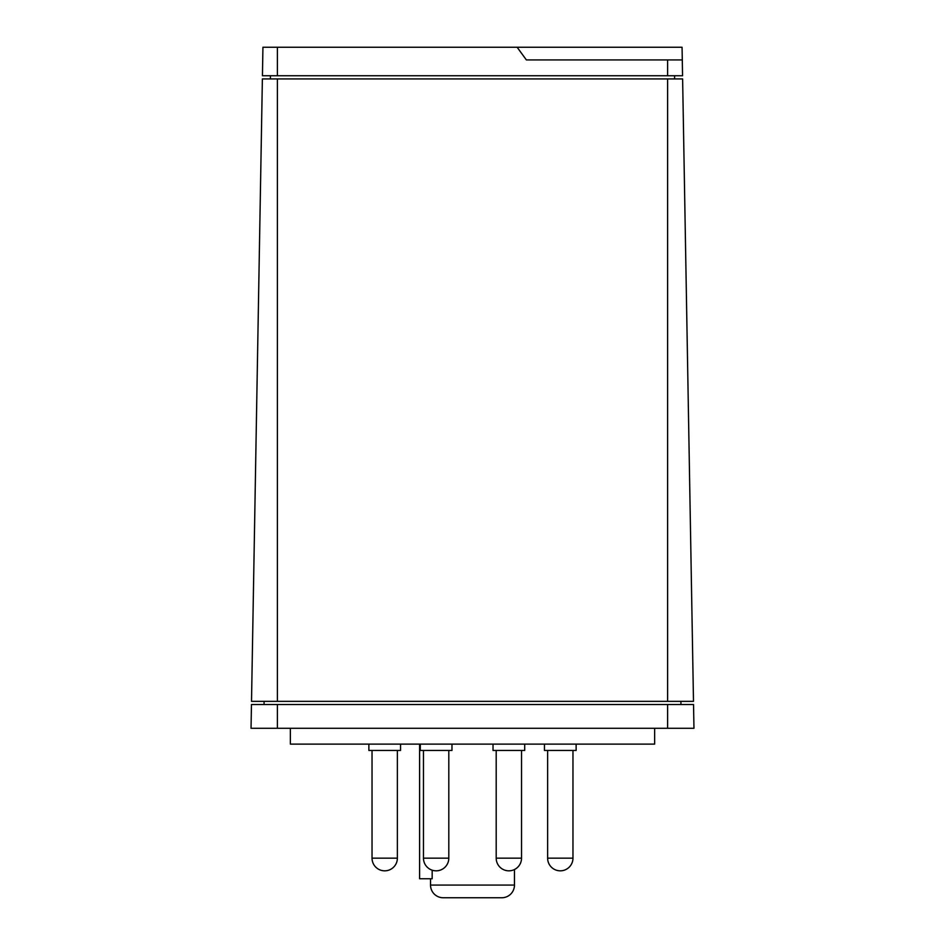 <?xml version="1.0" encoding="UTF-8"?>
<svg xmlns="http://www.w3.org/2000/svg" width="945" height="945" viewBox="0 0 945 945"><rect width="100%" height="100%" fill="white"/><g stroke="black" fill="none" stroke-linecap="round" stroke-linejoin="round"><path stroke-width="1.42" d="M654.637 728.288L654.637 744.117L290.363 744.117L290.363 728.288M576.131 744.117L576.131 750.46L544.462 750.46L544.462 744.117M400.538 744.117L400.538 750.46L368.869 750.46L368.869 744.117M451.97 744.117L451.97 750.46L420.301 750.46L420.301 744.117M524.699 744.117L524.699 750.46L493.03 750.46L493.03 744.117M501.795 897.75L443.205 897.75L501.795 897.75A12.675 12.675 0 0 0 514.47 885.075L514.47 869.518M432.172 870.191L432.172 878.744L419.604 878.744L419.604 744.117M443.205 897.75A12.675 12.675 0 0 1 430.53 885.075L430.53 878.744M526.353 59.925L517.139 47.25L682.066 47.25L682.29 59.925L526.353 59.925M517.139 47.25L262.934 47.25L262.438 75.754L262.934 47.25M262.438 75.754L682.562 75.754L682.29 59.925L682.562 75.754M270.412 78.931L270.412 75.754M674.588 75.754L674.588 78.931M251.512 701.355L693.488 701.355L682.621 78.931L262.379 78.931L251.512 701.355L262.379 78.931M693.488 701.355L682.621 78.931M264.068 704.521L264.068 701.355M680.932 701.355L680.932 704.521M251.039 728.288L693.961 728.288L693.535 704.521L251.464 704.521L251.039 728.288L251.464 704.521M693.961 728.288L693.535 704.521M430.53 885.075L514.47 885.075M572.965 858.154L547.627 858.154A12.675 12.675 0 0 0 560.29 870.829A12.675 12.675 0 0 0 572.965 858.154L572.965 750.46M397.372 858.154L372.035 858.154A12.675 12.675 0 0 0 384.709 870.829A12.675 12.675 0 0 0 397.372 858.154L397.372 750.46M448.804 858.154L423.466 858.154A12.675 12.675 0 0 0 436.129 870.829A12.675 12.675 0 0 0 448.804 858.154L448.804 750.46M521.534 858.154L496.196 858.154A12.675 12.675 0 0 0 508.871 870.829A12.675 12.675 0 0 0 521.534 858.154L521.534 750.46M277.381 75.754L277.381 47.25M667.619 75.754L667.619 59.925M667.619 701.355L667.619 78.931M277.381 701.355L277.381 78.931M277.381 728.288L277.381 704.521M667.619 728.288L667.619 704.521M547.627 750.46L547.627 858.154L547.627 750.46M496.196 750.46L496.196 858.154M423.466 750.46L423.466 858.154M372.035 750.46L372.035 858.154"/></g></svg>
